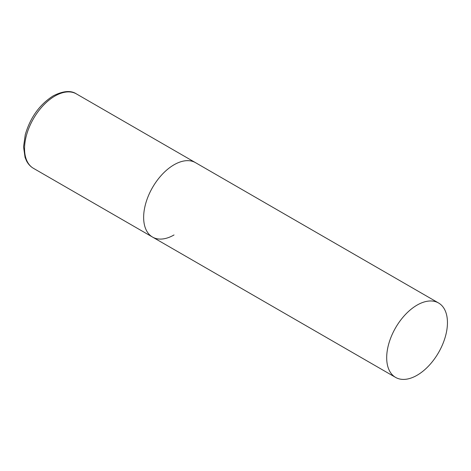 <?xml version="1.0" encoding="UTF-8"?>
<svg xmlns="http://www.w3.org/2000/svg" width="471" height="471" viewBox="0 0 471 471"><rect width="100%" height="100%" fill="white"/><g stroke="black" fill="none" stroke-linecap="round" stroke-linejoin="round"><path stroke-width="0.71" d="M174.029 234.952A42.967 24.804 -60 0 1 152.545 237.078A42.967 24.804 -60 0 1 145.957 202.648A42.967 24.804 -60 0 1 174.029 164.791A42.967 24.804 -60 0 1 195.506 162.66A42.967 24.804 120 0 0 162.401 174.17A42.967 24.804 120 0 0 143.643 217.408A42.967 24.804 120 0 0 152.545 237.078L33.453 168.324A42.967 24.804 -60 0 1 26.865 133.894A42.967 24.804 -60 0 1 54.936 96.031A42.967 24.804 -60 0 1 76.42 93.906C70.88 90.208 63.143 90.862 53.217 95.86C39.67 104.474 30.356 117.397 25.275 134.641L23.55 146.864L25.075 157.467L26.606 161.058C28.284 164.214 30.568 166.634 33.453 168.324M447.45 322.647A42.967 24.804 120 0 0 438.554 302.983A42.967 24.804 120 0 0 405.443 314.493A42.967 24.804 120 0 0 386.691 357.73A42.967 24.804 120 0 0 395.587 377.401A42.967 24.804 120 0 0 428.698 365.885A42.967 24.804 120 0 0 447.45 322.647M438.554 302.983L76.42 93.906M152.545 237.078L395.587 377.401"/></g></svg>
